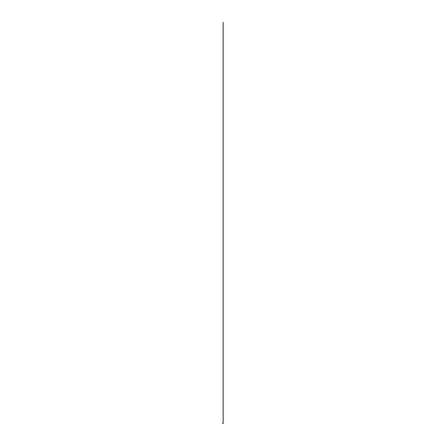 <?xml version="1.0" encoding="UTF-8"?>
<svg xmlns="http://www.w3.org/2000/svg" width="446" height="446" viewBox="0 0 446 446"><rect width="100%" height="100%" fill="white"/><g stroke="black" fill="none" stroke-linecap="round" stroke-linejoin="round"><path stroke-width="0.67" d="M222.81 423.142L223.24 423.142L222.76 423.081L222.855 423.7M222.833 422.986L222.861 423.449M223.151 22.3L223.151 423.237"/></g></svg>
